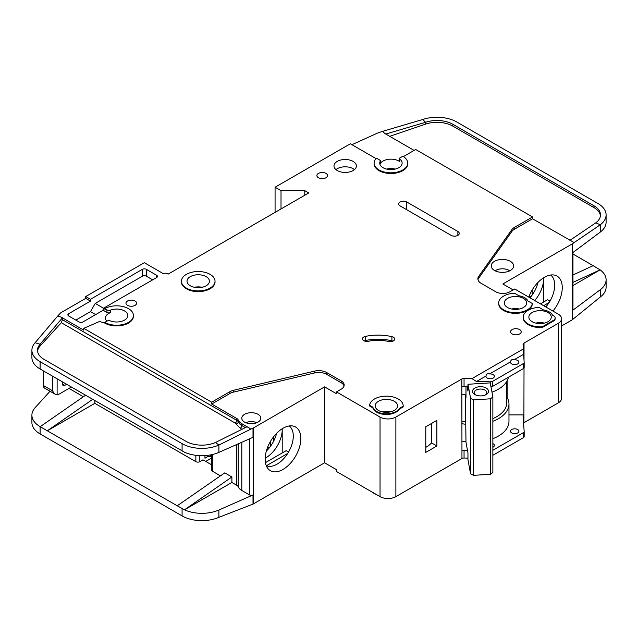 <?xml version="1.0" encoding="UTF-8"?>
<svg xmlns="http://www.w3.org/2000/svg" width="638" height="638" viewBox="0 0 638 638"><rect width="100%" height="100%" fill="white"/><g stroke="black" fill="none" stroke-linecap="round" stroke-linejoin="round"><path stroke-width="0.96" d="M487.185 378.071A4.203 2.424 180 0 1 485.957 376.356A4.203 2.424 180 0 1 485.996 376.013C486.403 373.972 487.591 373.286 489.561 373.956A4.203 2.424 180 0 1 493.126 374.642A4.203 2.424 180 0 1 494.354 376.356A4.203 2.424 180 0 1 491.762 378.597A4.203 2.424 180 0 1 487.185 378.071M511.74 363.891A4.203 2.424 180 0 1 510.512 362.177A4.203 2.424 180 0 1 510.552 361.834C510.958 359.792 512.147 359.106 514.116 359.776A4.203 2.424 180 0 1 517.681 360.462A4.203 2.424 180 0 1 518.917 362.177A4.203 2.424 180 0 1 516.317 364.418A4.203 2.424 180 0 1 511.74 363.891M378.454 410.425A11.205 6.468 180 0 1 375.176 405.856A11.205 6.468 180 0 1 382.09 399.882A11.205 6.468 180 0 1 394.3 401.278A11.205 6.468 180 0 1 397.578 405.856A11.205 6.468 180 0 1 390.663 411.829A11.205 6.468 180 0 1 378.454 410.425M507.585 307.516A11.205 6.468 180 0 1 504.299 302.946A11.205 6.468 180 0 1 511.213 296.973A11.205 6.468 180 0 1 523.423 298.369A11.205 6.468 180 0 1 526.709 302.946A11.205 6.468 180 0 1 519.795 308.92A11.205 6.468 180 0 1 507.585 307.516M532.14 321.696A11.205 6.468 180 0 1 528.862 317.126A11.205 6.468 180 0 1 535.776 311.153A11.205 6.468 180 0 1 547.986 312.548A11.205 6.468 180 0 1 551.264 317.126A11.205 6.468 180 0 1 544.35 323.099A11.205 6.468 180 0 1 532.14 321.696M206.146 276.645A11.205 6.468 0 0 0 193.936 275.241A11.205 6.468 0 0 0 187.022 281.222A11.205 6.468 0 0 0 190.307 285.792A11.205 6.468 0 0 0 202.517 287.196A11.205 6.468 0 0 0 209.431 281.222A11.205 6.468 0 0 0 206.146 276.645M511.74 432.955A4.203 2.424 180 0 1 510.512 431.24A4.203 2.424 180 0 1 513.104 428.999A4.203 2.424 180 0 1 517.681 429.526A4.203 2.424 180 0 1 518.917 431.24A4.203 2.424 180 0 1 516.317 433.481A4.203 2.424 180 0 1 511.74 432.955M492.863 443.57A4.203 2.424 180 0 1 493.126 443.705A4.203 2.424 180 0 1 494.354 445.42A4.203 2.424 180 0 1 492.863 447.27M495.176 270.823A9.243 5.335 180 0 1 508.972 270.36A9.243 5.335 180 0 1 509.69 270.823M475.549 394.906A6.3 3.637 180 0 1 474.225 392.673A6.3 3.637 180 0 1 478.117 389.316A6.3 3.637 180 0 1 484.984 390.105A6.3 3.637 180 0 1 486.834 392.673A6.3 3.637 180 0 1 485.51 394.906M474.887 394.563L474.887 394.563A7.983 4.61 180 0 1 474.887 388.04A7.983 4.61 180 0 1 486.172 388.04A7.983 4.61 180 0 1 486.172 394.563A7.983 4.61 180 0 1 474.887 394.563M106.833 321.177A11.205 6.468 180 0 1 105.429 318.043A11.205 6.468 180 0 1 110.454 312.644A2.799 1.619 180 0 1 106.929 312.437L103.165 310.267L82.964 321.927A2.799 1.619 180 0 1 79 321.927L68.705 315.977A2.799 1.619 180 0 1 67.883 314.837A2.799 1.619 180 0 1 68.705 313.697L90.484 301.12L85.731 298.369L61.176 312.548A5.598 3.238 0 0 0 60.179 313.338L57.691 316.065L61.176 317.126L83.761 330.165L83.761 328.331L211.696 402.195L229.911 391.684A11.205 6.468 180 0 1 233.58 390.273L314.518 371.125A11.205 6.468 180 0 1 326.688 372.536L341.218 380.926A10.08 5.822 180 0 1 344.177 385.041A10.08 5.822 180 0 1 341.218 389.164L336.465 391.907L380.041 417.061A11.205 6.468 0 0 0 395.879 417.061L461.832 378.988L461.952 450.723A2.799 1.619 180 0 1 464.049 450.253L467.487 450.332M281.015 208.953L281.015 190.658L304.781 190.658L308.736 192.947L168.121 274.133L167.331 273.678A2.799 1.619 180 0 0 163.368 273.678L144.355 262.696L85.731 296.542L90.484 299.286L142.378 269.332A2.799 1.619 180 0 1 146.341 269.332L156.637 275.273A2.799 1.619 180 0 1 157.458 276.421A2.799 1.619 180 0 1 156.637 277.562L103.165 308.433L106.929 309.924A2.799 1.619 0 0 0 110.454 310.132A11.205 6.468 180 0 1 124.554 310.953A11.205 6.468 180 0 1 127.831 315.523A11.205 6.468 180 0 1 121.938 321.217A11.205 6.468 180 0 1 110.454 320.922A2.799 1.619 0 0 0 106.929 321.129L104.744 322.381L104.744 323.067L99.504 321.488L83.761 328.331M380.368 160.951A11.205 6.468 0 0 0 379.73 163.105A11.205 6.468 0 0 0 383.007 167.674A11.205 6.468 0 0 0 395.217 169.078A11.205 6.468 0 0 0 402.131 163.105A11.205 6.468 0 0 0 399.54 158.966A1.116 0.646 180 0 1 399.284 158.551A1.116 0.646 180 0 1 399.611 158.096L402.817 156.246A16.803 9.706 180 0 1 407.738 163.105A16.803 9.706 180 0 1 397.362 172.069A16.803 9.706 180 0 1 379.044 169.963A16.803 9.706 180 0 1 374.123 163.105A16.803 9.706 180 0 1 376.452 158.176L380.096 160.282A1.116 0.646 180 0 1 380.431 160.736A1.116 0.646 180 0 1 380.368 160.951L380.368 163.472A11.205 6.468 180 0 1 398.854 161.047A11.205 6.468 180 0 1 399.54 161.478A1.116 0.646 180 0 1 399.284 161.063L399.284 158.551M494.514 270.472A11.205 6.468 180 0 1 491.228 265.902A11.205 6.468 180 0 1 498.142 259.921A11.205 6.468 180 0 1 510.352 261.325A11.205 6.468 180 0 1 513.638 265.902A11.205 6.468 180 0 1 506.724 271.876A11.205 6.468 180 0 1 494.514 270.472M215.03 281.222L215.03 281.908A16.803 9.706 180 0 1 204.654 290.872A16.803 9.706 180 0 1 186.344 288.767A16.803 9.706 180 0 1 181.423 281.908L181.423 281.222A16.803 9.706 180 0 1 191.799 272.259A16.803 9.706 180 0 1 210.109 274.364A16.803 9.706 180 0 1 215.03 281.222A16.803 9.706 180 0 1 204.654 290.186A16.803 9.706 180 0 1 186.344 288.081A16.803 9.706 180 0 1 181.423 281.222M337.263 170.537A11.205 6.468 180 0 1 333.977 165.96A11.205 6.468 180 0 1 340.891 159.986A11.205 6.468 180 0 1 353.101 161.39A11.205 6.468 180 0 1 356.387 165.96A11.205 6.468 180 0 1 349.464 171.941A11.205 6.468 180 0 1 337.263 170.537M354.417 169.62A11.205 6.468 0 0 0 353.101 168.703A11.205 6.468 0 0 0 335.939 169.62M318.442 177.739A5.319 3.07 180 0 1 316.887 175.57A5.319 3.07 180 0 1 320.172 172.731A5.319 3.07 180 0 1 325.97 173.392A5.319 3.07 180 0 1 327.525 175.57A5.319 3.07 180 0 1 324.248 178.409A5.319 3.07 180 0 1 318.442 177.739M528.176 324.67A16.803 9.706 180 0 1 523.256 317.812L523.256 317.126A16.803 9.706 180 0 1 539.126 307.436L543.488 309.956A12.888 7.441 180 0 1 552.484 315.148L553.529 315.754A5.598 3.238 180 0 1 555.172 318.043A5.598 3.238 180 0 1 553.529 320.324L542.444 326.728L542.444 327.414A16.803 9.706 180 0 1 528.176 324.67M542.444 326.728A16.803 9.706 180 0 1 528.176 323.984A16.803 9.706 180 0 1 523.256 317.126M512.139 333.937A5.319 3.07 180 0 1 510.575 331.76A5.319 3.07 180 0 1 513.861 328.921A5.319 3.07 180 0 1 519.667 329.591A5.319 3.07 180 0 1 521.222 331.76A5.319 3.07 180 0 1 517.936 334.599A5.319 3.07 180 0 1 512.139 333.937M393.399 337.239A4.482 2.584 180 0 1 394.707 339.065A4.482 2.584 180 0 1 388.55 341.466A28.008 16.173 0 0 0 368.477 341.266A4.482 2.584 180 0 1 362.464 338.834A4.482 2.584 180 0 1 365.414 336.401A36.972 21.349 180 0 1 391.907 336.665A4.482 2.584 180 0 1 393.399 337.239M532.283 303.489L532.283 304.174A16.803 9.706 180 0 1 521.501 312.7A16.803 9.706 180 0 1 503.621 310.491A16.803 9.706 180 0 1 498.701 303.632L498.701 302.946A16.803 9.706 180 0 1 514.571 293.257L518.925 295.777A12.888 7.441 180 0 1 527.929 300.969L532.283 303.489A16.803 9.706 180 0 1 521.501 312.006A16.803 9.706 180 0 1 503.621 309.805A16.803 9.706 180 0 1 498.701 302.946M376.667 412.148A13.725 7.927 180 0 1 372.847 407.881L372.847 407.196L369.593 405.313A16.803 9.706 180 0 1 386.843 396.158A16.803 9.706 180 0 1 403.184 405.856A16.803 9.706 180 0 1 403.168 406.223L403.168 406.908L399.364 409.11A13.725 7.927 180 0 1 376.667 412.148M403.168 406.223L399.364 408.424A13.725 7.927 180 0 1 376.667 411.462A13.725 7.927 180 0 1 372.847 407.196M127.52 305.347A5.319 3.07 180 0 1 125.965 303.178A5.319 3.07 180 0 1 129.251 300.339A5.319 3.07 180 0 1 135.049 301A5.319 3.07 180 0 1 136.604 303.178A5.319 3.07 180 0 1 133.326 306.017A5.319 3.07 180 0 1 127.52 305.347M407.738 163.105L407.738 163.791A16.803 9.706 180 0 1 397.362 172.754A16.803 9.706 180 0 1 379.044 170.649A16.803 9.706 180 0 1 374.123 163.791L374.123 163.105M372.528 492.313A16.803 9.706 0 0 0 374.49 493.676A16.803 9.706 0 0 0 376.851 494.809M545.833 306.966A22.968 13.262 120 0 0 554.717 285.106A22.968 13.262 120 0 0 550.626 275.026M528.758 297.109A25.217 14.562 -60 0 1 544.421 277.323A25.217 14.562 -60 0 1 554.414 275.09A25.217 14.562 -60 0 1 552.947 311.073M534.74 300.562A22.968 13.262 120 0 0 543.632 278.702A22.968 13.262 120 0 0 543.608 277.817L543.632 302.029M529.987 297.818A22.968 13.262 120 0 0 538.041 282.371M244.569 422.093A9.522 5.495 180 0 1 241.778 418.201A9.522 5.495 180 0 1 247.664 413.129A9.522 5.495 180 0 1 258.039 414.317A9.522 5.495 180 0 1 260.83 418.201A9.522 5.495 180 0 1 254.953 423.281A9.522 5.495 180 0 1 244.569 422.093M266.277 465.668A22.968 13.262 120 0 0 267.442 466.083A22.968 13.262 120 0 0 277.051 464.169A22.968 13.262 120 0 0 293.289 436.041A22.968 13.262 120 0 0 289.205 425.961M282.993 428.257A25.217 14.562 -60 0 1 292.986 426.025A25.217 14.562 -60 0 1 300.043 445.037A25.217 14.562 -60 0 1 282.993 469.44A25.217 14.562 -60 0 1 268.223 468.914A25.217 14.562 -60 0 1 267.242 448.291A25.217 14.562 -60 0 1 282.993 428.257M282.203 452.964L282.203 428.736A22.968 13.262 -60 0 1 282.203 429.637A22.968 13.262 -60 0 1 265.958 457.765A22.968 13.262 -60 0 1 265.177 458.196M266.341 451.098A22.968 13.262 120 0 0 276.613 433.306M94.847 400.592L94.847 403.344L195.85 461.657A2.799 1.619 0 0 0 199.814 461.657L199.814 455.652M69 388.422L83.395 396.732M267.769 446.919L269.332 447.82M211.664 458.012L205.755 461.426M273.487 441.456L273.487 436.918M270.711 445.986L270.711 441.01M211.664 464.839L202.98 459.831L199.814 461.657M204.958 455.604L204.958 458.228L207.996 456.473M253.286 428.034L253.286 503.964L324.582 462.797L324.582 386.875L253.286 428.034A2.799 1.619 180 0 1 253.007 428.178L253.007 437.325L218.89 452.374A28.008 16.173 180 0 1 184.494 452.206L40.106 368.995A28.008 16.173 180 0 1 31.9 357.559L31.9 350.238A28.008 16.173 0 0 0 40.106 361.674L182.085 443.641A28.008 16.173 0 0 0 218.89 445.061L215.492 442.485A22.41 12.935 180 0 1 186.041 441.36L44.062 359.385A22.41 12.935 180 0 1 37.498 350.238A22.41 12.935 180 0 1 40.074 344.225L40.074 346.051A22.41 12.935 0 0 0 37.554 351.155M94.847 403.344L47.316 430.786L177.236 505.79L224.767 472.862L231.897 476.977L184.494 509.818L177.236 505.79M220.445 475.852L212.486 471.259L212.486 454.495M211.664 454.679L211.664 470.118A2.799 1.619 0 0 0 212.486 471.259M241.802 442.27L241.802 490.47A13.446 7.76 180 0 1 238.237 486.802A5.598 3.238 0 0 0 236.746 485.271L231.897 482.464L231.897 476.977M50.035 391.261L35.114 407.666A28.008 16.173 0 0 0 31.9 415.186A28.008 16.173 0 0 0 40.106 426.623L47.316 430.786L92.685 399.348M31.9 415.186L31.9 422.508A28.008 16.173 0 0 0 40.106 433.936L182.085 515.911A28.008 16.173 0 0 0 218.89 517.322L218.89 510.009L253.007 494.96A2.799 1.619 180 0 1 249.322 494.817L241.802 490.47M211.664 455.723L210.309 456.513L208.722 456.513L205.516 455.564M210.309 454.95L210.309 456.513M231.897 482.464L184.494 509.818M184.494 509.834A28.008 16.173 0 0 0 218.89 510.009M287.682 453.459L266.453 465.716M265.448 462.638L286.159 450.675L288.536 452.047M380.041 417.061L380.041 496.643L336.465 471.49L336.465 469.664L324.582 462.797M253.286 503.964A2.799 1.619 180 0 1 253.007 504.108L218.89 517.322M324.582 386.875L336.465 393.734L336.465 391.907M253.007 428.178L250.798 429.151L247.058 426.75L215.492 442.485M344.049 385.958A10.08 5.822 0 0 0 341.218 382.76L326.688 374.37A11.205 6.468 0 0 0 314.518 372.959L233.58 392.099A11.205 6.468 0 0 0 229.911 393.51L211.696 404.029L236.746 418.488A5.598 3.238 180 0 1 238.237 420.019A13.446 7.76 0 0 0 241.802 423.696L249.322 428.034M31.9 350.238A28.008 16.173 0 0 1 35.114 342.718L40.074 344.225L62.412 317.86L61.176 317.126M85.556 395.233L40.186 426.67M485.996 376.013L476.522 381.484L471.953 378.629L523.407 348.922L523.08 344.361A2.799 1.619 180 0 1 523.08 344.297A2.799 1.619 180 0 1 523.822 343.196L558.282 323.299L558.282 402.881A11.205 6.468 0 0 0 561.568 398.311L561.568 318.729A11.205 6.468 0 0 0 558.282 314.151L514.714 288.998L509.961 291.741A10.08 5.822 180 0 1 495.702 291.741L481.164 283.352A11.205 6.468 180 0 1 477.886 278.774A11.205 6.468 180 0 1 478.723 276.326L511.875 229.6A11.205 6.468 180 0 1 514.324 227.479L532.539 216.96L415.689 149.499L403.391 156.597M558.282 402.881L523.902 422.739A2.799 1.619 0 0 0 523.567 422.97M464.049 450.253L464.049 458.028L467.957 458.116M464.049 458.028A2.799 1.619 0 0 0 461.952 458.499L395.879 496.643L395.879 417.061M380.041 496.643A11.205 6.468 0 0 0 395.879 496.643M558.282 323.299A11.205 6.468 0 0 0 561.568 318.729M376.029 158.615L350.334 143.781L275.074 187.229L281.015 190.658M104.744 308.664A16.803 9.706 180 0 1 123.062 306.559A16.803 9.706 180 0 1 133.438 315.523L133.438 316.209A16.803 9.706 180 0 1 123.062 325.173A16.803 9.706 180 0 1 104.744 323.067M461.832 386.532L461.832 378.988M462.032 378.868A2.799 1.619 180 0 1 464.049 378.446L464.049 386.221A2.799 1.619 0 0 0 462.032 386.644M471.953 378.629L464.049 378.446M372.847 407.881L369.593 405.999L369.593 405.313M403.184 405.856L403.184 406.542A16.803 9.706 180 0 1 403.168 406.908M555.172 318.043L555.172 318.729A5.598 3.238 180 0 1 553.529 321.01L542.444 327.414M451.138 235.366L400.042 205.867A4.761 2.751 180 0 1 398.646 203.921A4.761 2.751 180 0 1 401.589 201.385A4.761 2.751 180 0 1 406.773 201.983L457.869 231.482A4.761 2.751 180 0 1 459.264 233.428A4.761 2.751 180 0 1 456.33 235.964A4.761 2.751 180 0 1 451.138 235.366M250.798 429.151L218.89 445.061L218.89 452.374M211.696 404.029L211.696 402.195M236.746 418.488L236.746 420.322A2.241 1.292 -60 0 1 235.167 423.066L61.32 322.692L62.412 319.67L62.412 317.86M35.114 342.718L57.691 316.065M85.731 298.369L85.731 296.542M549.964 301.112L547.587 299.748L540.458 303.863M549.111 302.532L543.632 305.69M513.127 289.907L502.832 283.966L572.15 243.947A2.799 1.619 180 0 0 572.382 243.788L600.254 224.791L595.82 222.814A22.41 12.935 180 0 0 600.502 214.902A22.41 12.935 180 0 0 593.938 205.755L452.82 124.282L452.82 126.117A22.41 12.935 0 0 0 425.586 124.123L389.73 136.341M572.964 252.504L572.964 309.582A2.799 1.619 180 0 1 572.382 310.57L600.254 289.74L600.254 297.053L572.382 319.718A2.799 1.619 0 0 1 572.15 319.869L561.568 325.978M530.76 296.885L529.197 295.984M532.14 295.051L532.14 290.075M572.964 274.986L593.141 265.671L572.964 254.028M593.141 265.671L600.127 269.866L572.964 285.553M606.1 214.902L606.1 222.223A28.008 16.173 180 0 1 600.254 232.104L600.254 224.791A28.008 16.173 0 0 0 606.1 214.902A28.008 16.173 0 0 0 597.894 203.466L456.784 121.994A28.008 16.173 0 0 0 422.739 119.505L425.586 122.289A22.41 12.935 180 0 1 452.82 124.282M600.127 269.85L572.964 282.395M572.382 243.788L572.382 252.935L600.254 232.104M600.254 289.74A28.008 16.173 0 0 0 606.1 279.851A28.008 16.173 0 0 0 600.127 269.866M600.254 297.053A28.008 16.173 0 0 0 606.1 287.172L606.1 279.851M414.102 150.409L384.722 133.446L382.585 131.356L377.911 132.951A5.598 3.238 0 0 0 377.313 133.19L351.913 144.698M532.539 216.96L532.539 218.786L514.324 229.305A11.205 6.468 0 0 0 511.875 231.427L478.723 278.152A11.205 6.468 0 0 0 477.998 279.691M532.539 218.786L574.08 242.52M380.368 163.472A1.116 0.646 0 0 0 380.431 163.256A1.116 0.646 0 0 0 380.368 163.041M382.585 131.356L422.739 119.505M425.586 124.123L425.586 122.289L385.759 134.052M600.446 215.819A22.41 12.935 0 0 0 593.938 207.581L452.82 126.117M569.909 240.366L595.82 222.814M492.863 450.261L523.351 432.66A2.799 1.619 0 0 0 524.173 431.511A2.799 1.619 0 0 0 524.165 431.447L523.08 416.167A2.799 1.619 180 0 1 523.08 416.104A2.799 1.619 180 0 1 523.902 414.963L524.021 367.998M524.021 360.31L524.021 343.084M425.785 426.782L425.785 452.398L436.878 445.994L436.878 420.378L425.785 426.782M304.781 190.658L304.781 195.236M275.074 212.382L275.074 187.229M90.484 301.12L90.484 299.286M95.636 314.606L90.484 311.639L75.834 320.101M90.484 311.639L95.237 303.401L103.555 308.21M152.673 279.851L146.341 276.19A2.799 1.619 0 0 0 142.378 276.19L95.237 303.401M103.165 310.267L103.165 308.433M133.438 315.523A16.803 9.706 180 0 1 123.062 324.487A16.803 9.706 180 0 1 104.744 322.381M464.049 386.221L467.957 386.309M476.522 381.484L490.51 381.811A2.799 1.619 0 0 0 492.608 381.341L523.351 363.596A2.799 1.619 0 0 0 524.173 362.448A2.799 1.619 0 0 0 524.165 362.384L523.591 354.305L514.116 359.776M523.407 348.922L523.591 354.305M510.552 361.834L489.561 373.956M523.487 351.227A2.799 1.619 180 0 1 523.822 350.972L523.822 343.196M492.863 438.681A35.848 20.695 0 0 0 508.972 421.407L508.972 404.029A35.848 20.695 180 0 0 507.146 397.506L507.146 380.742M524.021 414.891L508.972 414.891M399.364 409.11L399.364 408.424M392.944 341.123A4.482 2.584 0 0 0 391.907 340.788A36.972 21.349 0 0 0 365.414 340.517A4.482 2.584 0 0 0 364.226 340.891M61.32 322.692L40.074 346.051M64.645 385.448A2.799 1.619 -60 0 1 63.242 385.583A2.799 1.619 -60 0 1 62.66 384.299L64.645 385.448L66.623 384.299M62.66 384.299L62.66 382.018M57.117 378.812L57.117 394.898L54.685 393.941L52.364 390.703L52.364 376.069M71.376 387.043L58.704 394.364A5.598 3.238 -60 0 1 57.117 394.898M467.056 386.285L467.957 391.134L467.957 384.275L490.239 382.896L492.863 397.043L490.375 398.822L490.375 474.289L492.863 472.511L492.863 397.043M465.365 394.794L465.987 442.27L467.957 452.884L467.957 459.743L470.589 473.89L473.667 475.326L490.375 474.289M473.667 475.326L473.667 399.859L490.375 398.822M470.589 473.89L470.589 398.423L473.667 399.859M470.589 398.423L467.957 384.275M465.987 386.261L465.987 397.673L465.453 394.81M535.856 323.123A9.243 5.335 180 0 1 544.27 323.123M382.17 411.853A9.243 5.335 180 0 1 390.576 411.853M43.448 370.925L43.448 385.559A5.598 3.238 120 0 0 44.612 388.127L54.685 393.941M386.724 169.102A9.243 5.335 180 0 1 395.137 169.102M245.893 422.731A8.406 4.849 180 0 1 256.715 422.731M465.365 421.766A33.607 19.403 180 0 1 461.832 421.16M492.863 418.584A33.607 19.403 0 0 0 506.731 402.881L506.731 381.476M461.832 394.228A35.569 20.536 0 0 0 465.987 394.874M491.962 392.179A35.569 20.536 0 0 0 508.43 377.233M524.165 431.583L524.165 436.48A2.799 1.619 180 0 1 524.173 436.544A2.799 1.619 180 0 1 523.351 437.692L492.863 455.293M508.972 404.029A35.848 20.695 180 0 1 492.863 421.303M465.828 424.294A35.848 20.695 180 0 1 461.832 423.672M507.146 397.506A35.848 20.695 0 0 0 506.731 396.82M425.785 447.35A26.892 15.527 0 0 0 431.503 442.884L431.503 423.48M490.965 386.835A2.799 1.619 0 0 0 492.608 386.373L523.351 368.62A2.799 1.619 0 0 0 524.173 367.48A2.799 1.619 0 0 0 524.165 367.416L524.165 362.512M461.832 441.049A35.848 20.695 0 0 0 465.987 441.687M431.503 442.884L436.878 445.994M519.42 309.007A11.205 6.468 0 0 0 511.588 309.007M202.142 287.283A11.205 6.468 0 0 0 194.311 287.283M110.454 312.644L110.454 310.132M509.937 270.703A11.205 6.468 0 0 0 508.175 269.946M496.691 269.946A11.205 6.468 0 0 0 494.928 270.703M195.85 461.657L195.85 455.317M236.746 444.503L236.746 485.271M182.085 450.962L182.085 443.641M40.106 368.995L40.106 361.674M40.106 426.623L40.106 433.936M182.085 515.911L182.085 508.59M249.322 438.952L249.322 494.817M253.007 494.96L253.007 504.108M238.237 443.841L238.237 486.802M341.218 382.76L341.218 380.926M326.688 374.37L326.688 372.536M314.518 372.959L314.518 371.125M233.58 392.099L233.58 390.273M229.911 393.51L229.911 391.684M238.237 420.019L238.237 421.854A5.598 3.238 0 0 0 236.746 420.322L62.412 319.67M241.977 429.286L240.215 428.265L236.052 423.983A2.241 1.778 -22.6 0 0 238.237 421.854A13.446 7.76 0 0 0 241.802 425.522L245.383 427.588M241.802 423.696L241.802 425.522A2.241 1.292 120 0 1 240.215 428.265M572.15 319.869L572.15 243.947M572.382 319.718L572.382 310.57M593.938 207.581L593.938 205.755M523.902 422.739L523.902 414.963M461.952 450.723L461.952 458.499M478.723 278.152L478.723 276.326M511.875 231.427L511.875 229.6M514.324 229.305L514.324 227.479M142.378 269.332L142.378 276.19M68.705 315.977L68.705 313.697M146.341 276.19L146.341 269.332M156.637 275.273L156.637 277.562M106.929 309.924L106.929 312.437M490.51 381.811L490.51 384.379M391.907 340.788L391.907 336.665M365.414 340.517L365.414 336.401M553.529 321.01L553.529 320.324M406.773 201.983L406.773 209.758M457.869 235.366L457.869 231.482M236.052 423.983L235.167 423.066M399.54 161.478L399.54 158.966M52.364 390.703L43.448 385.559M523.351 432.66L523.351 437.692M492.608 381.341L492.608 386.373M523.351 363.596L523.351 368.62M205.922 455.843L205.452 455.564M380.431 163.256L380.431 160.736M524.173 436.544L524.173 431.511M524.173 367.48L524.173 362.448"/></g></svg>
